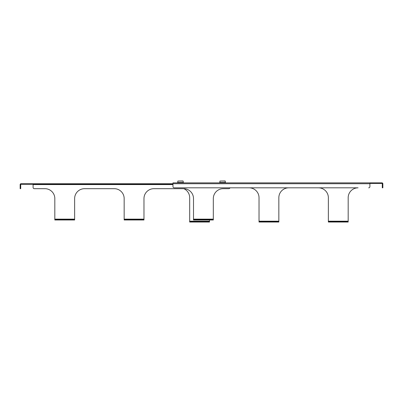 <?xml version="1.0" encoding="UTF-8"?>
<svg xmlns="http://www.w3.org/2000/svg" width="403" height="403" viewBox="0 0 403 403"><rect width="100%" height="100%" fill="white"/><g stroke="black" fill="none" stroke-linecap="round" stroke-linejoin="round"><path stroke-width="0.6" d="M219.781 182.448L225.428 182.448L225.237 181.048L219.973 181.048L219.781 182.448M225.428 182.448L225.136 180.962L219.973 181.048M177.874 181.048L177.683 182.448L183.33 182.448L183.133 181.048L177.874 181.048L182.851 180.962M348.177 221.474L346.943 221.474L346.943 222.038L348.177 222.038L348.177 197.732A9.904 9.904 0 0 1 358.086 187.823L174.202 187.823A1.239 1.239 0 0 1 172.968 186.584L172.968 182.871L381.999 182.871A0.851 0.851 0 0 1 382.85 183.723L382.85 187.823L382.286 187.823L382.286 183.723A0.287 0.287 0 0 0 381.999 183.436L369.904 183.436M370.201 182.871L370.201 183.436M368.664 187.823A1.239 1.239 0 0 0 369.904 186.584L369.904 182.871M318.461 187.823A9.904 9.904 0 0 1 328.364 197.732L328.364 222.038L329.604 222.038L329.604 221.474L328.364 221.474M183.823 188.69A9.904 9.904 0 0 1 189.682 197.732L189.682 221.187L209.495 221.187L209.495 219.988M249.119 187.823A9.904 9.904 0 0 1 259.023 197.732L259.023 222.038L260.262 222.038L260.262 221.474L259.023 221.474M278.836 221.474L277.596 221.474L277.596 222.038L278.836 222.038L278.836 197.732A9.904 9.904 0 0 1 288.744 187.823M209.495 221.474L208.255 221.474L208.255 222.038L209.495 222.038L209.495 221.187M208.255 221.474L189.682 221.474L189.682 221.187M189.682 221.474L189.682 222.038L190.921 222.038L190.921 221.474M346.943 221.474L329.604 221.474M346.943 222.038L329.604 222.038M277.596 221.474L260.262 221.474M277.596 222.038L260.262 222.038M208.255 222.038L190.921 222.038M181.874 182.871L181.874 182.448M221.232 182.871L221.232 182.448L221.232 182.871M20.15 185.828L20.714 185.828L20.714 188.685L20.15 188.685L20.15 184.922L20.714 184.922L20.714 184.584A0.287 0.287 0 0 1 21.001 184.297L172.968 184.297M20.15 184.922L20.15 184.584A0.851 0.851 0 0 1 21.001 183.733L172.968 183.733M33.096 184.297L33.096 187.45A1.239 1.239 0 0 0 34.336 188.685L44.914 188.685A9.904 9.904 0 0 1 54.823 198.593L54.823 219.136L74.636 219.136L74.636 198.593A9.904 9.904 0 0 1 84.539 188.685L114.256 188.685A9.904 9.904 0 0 1 124.164 198.593L124.164 219.136L143.977 219.136L143.977 198.593A9.904 9.904 0 0 1 153.881 188.685L183.602 188.685A9.904 9.904 0 0 1 193.505 198.593L193.505 219.136L213.318 219.136L213.318 198.593A9.904 9.904 0 0 1 223.222 188.685L228.798 188.685A1.239 1.239 0 0 0 229.977 187.823M20.714 185.828L20.714 184.922M213.318 219.136L213.318 219.988L213.318 219.423L193.505 219.423L193.505 219.136M193.505 219.423L193.505 219.988L194.745 219.988L194.745 219.423M143.977 219.136L143.977 219.988L143.977 219.423L124.164 219.423L124.164 219.136M124.164 219.988L124.164 219.423L124.164 219.988L125.404 219.988L125.404 219.423M74.636 219.136L74.636 219.988L74.636 219.423L54.823 219.423L54.823 219.136M54.823 219.988L54.823 219.423L54.823 219.988L56.057 219.988L56.057 219.423M213.318 219.988L194.745 219.988M143.977 219.988L125.404 219.988M74.636 219.988L56.057 219.988M172.968 183.723L369.904 183.723M328.364 221.187L348.177 221.187M259.023 221.187L278.836 221.187M172.968 184.584L33.096 184.584M20.714 185.34L20.15 185.34M212.079 219.423L212.079 219.988M142.738 219.423L142.738 219.988M73.396 219.423L73.396 219.988M179.134 182.871L179.134 182.448M223.977 182.871L223.977 182.448"/></g></svg>
